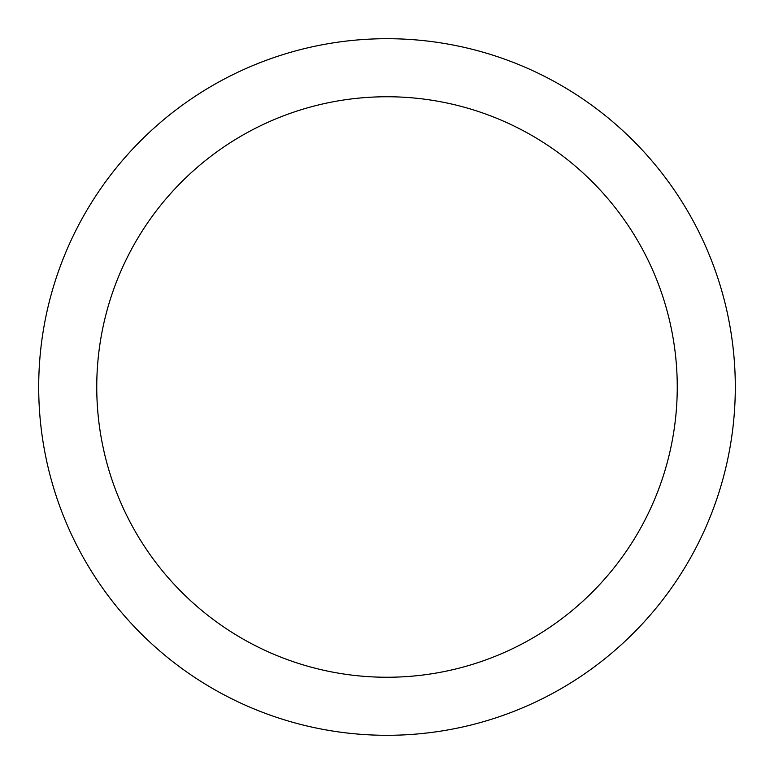 <?xml version="1.0" encoding="UTF-8"?>
<svg xmlns="http://www.w3.org/2000/svg" width="774" height="774" viewBox="0 0 774 774"><rect width="100%" height="100%" fill="white"/><g stroke="black" fill="none" stroke-linecap="round" stroke-linejoin="round"><path stroke-width="1.16" d="M387 735.3A348.3 348.3 0 0 1 38.7 387A348.3 348.3 0 0 1 387 38.7A348.3 348.3 0 0 1 735.3 387A348.3 348.3 0 0 1 387 735.3M387 96.75A290.25 290.25 0 0 1 677.25 387A290.25 290.25 0 0 1 387 677.25A290.25 290.25 0 0 1 96.75 387A290.25 290.25 0 0 1 387 96.75"/></g></svg>

